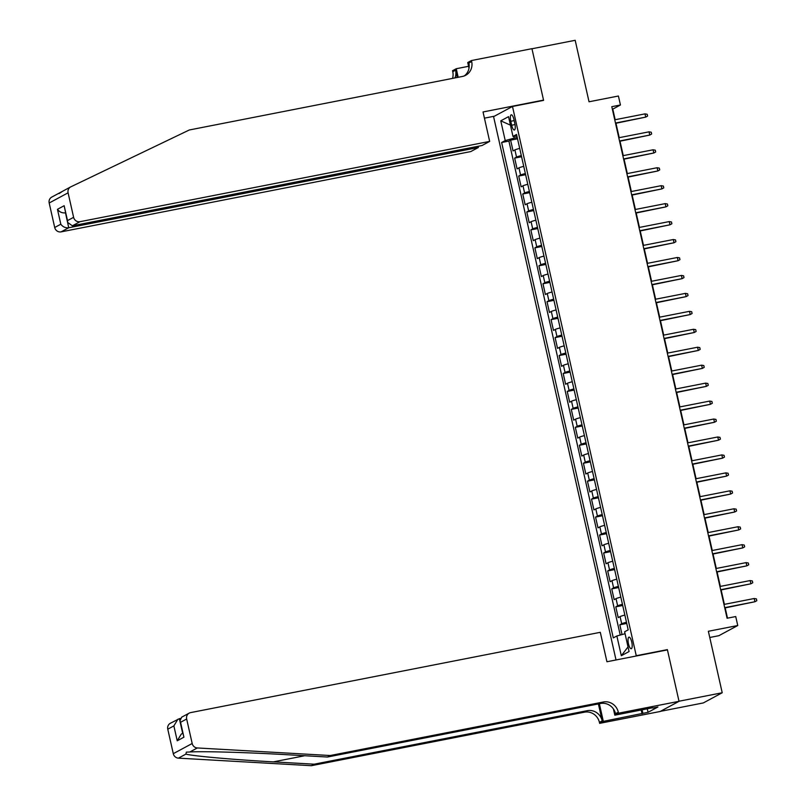 <?xml version="1.0" encoding="UTF-8"?>
<svg xmlns="http://www.w3.org/2000/svg" width="806" height="806" viewBox="0 0 806 806"><rect width="100%" height="100%" fill="white"/><g stroke="black" fill="none" stroke-linecap="round" stroke-linejoin="round"><path stroke-width="1.21" d="M631.743 642.05A5.914 1.783 -101.1 0 0 628.972 637.133A5.914 1.783 -101.1 0 0 628.478 643.813A5.914 1.783 -101.1 0 0 631.249 648.729A5.914 1.783 -101.1 0 0 631.743 642.05M709.764 637.486L718.851 635.702L737.752 625.527L735.727 616.55L727.083 618.242L611.794 106.684L620.439 104.992L618.414 96.015L589.035 101.778L575.182 40.3L531.96 48.773L543.597 100.377L512.485 106.473L636.256 655.721L635.44 656.165M660.406 711.345L703.326 702.933L722.216 692.757L679.005 701.23L667.378 649.626L636.256 655.721M512.485 106.473L493.584 116.648L616.026 659.963M519.699 148.405A7.385 0.655 167.3 0 0 514.903 149.926L513.039 150.924L510.621 140.153L517.533 138.803M521.311 155.578A7.385 0.655 167.3 0 0 516.525 157.099L514.661 158.107L521.583 156.747M514.661 158.107L517.089 168.877L518.953 167.87A7.385 0.655 167.3 0 1 523.739 166.348M527.789 184.302A7.385 0.655 167.3 0 0 522.993 185.823L521.129 186.821L518.711 176.051L525.623 174.701M531.829 202.246A7.385 0.655 167.3 0 0 527.043 203.767L525.18 204.774L522.751 194.004L529.673 192.654M535.879 220.199A7.385 0.655 167.3 0 0 531.083 221.721L529.22 222.728L526.802 211.958L533.713 210.598M539.919 238.143A7.385 0.655 167.3 0 0 535.134 239.664L533.27 240.672L530.842 229.901L537.763 228.551M543.969 256.096A7.385 0.655 167.3 0 0 539.174 257.618L537.31 258.625L534.892 247.855L541.803 246.495M548.009 274.05A7.385 0.655 167.3 0 0 543.224 275.571L541.36 276.569L538.932 265.799L545.843 264.449M552.06 291.994A7.385 0.655 167.3 0 0 547.264 293.515L545.4 294.522L542.982 283.752L549.894 282.392M556.1 309.947A7.385 0.655 167.3 0 0 551.314 311.469L549.45 312.466L547.022 301.696L553.934 300.346M560.15 327.891A7.385 0.655 167.3 0 0 555.354 329.412L553.49 330.42L551.072 319.65L557.984 318.299M564.19 345.845A7.385 0.655 167.3 0 0 559.404 347.366L557.54 348.373L555.112 337.603L562.024 336.243M568.24 363.788A7.385 0.655 167.3 0 0 563.444 365.309L561.581 366.317L559.152 355.547L566.074 354.197M572.28 381.742A7.385 0.655 167.3 0 0 567.495 383.263L565.631 384.271L563.203 373.5L570.114 372.14M576.33 399.695A7.385 0.655 167.3 0 0 571.535 401.217L569.671 402.214L567.243 391.444L574.164 390.094M580.37 417.639A7.385 0.655 167.3 0 0 575.585 419.16L573.721 420.168L571.293 409.398L578.204 408.038M584.421 435.593A7.385 0.655 167.3 0 0 579.625 437.114L577.761 438.111L575.333 427.341L582.254 425.991M588.461 453.536A7.385 0.655 167.3 0 0 583.675 455.058L581.811 456.065L579.383 445.295L586.294 443.945M592.511 471.49A7.385 0.655 167.3 0 0 587.715 473.011L585.851 474.019L583.423 463.249L590.345 461.888M596.551 489.433A7.385 0.655 167.3 0 0 591.765 490.965L589.901 491.962L587.473 481.192L594.385 479.842M600.601 507.387A7.385 0.655 167.3 0 0 595.805 508.908L593.941 509.916L591.513 499.146L598.435 497.786M604.641 525.341A7.385 0.655 167.3 0 0 599.855 526.862L597.992 527.859L595.563 517.089L602.475 515.739M608.691 543.284A7.385 0.655 167.3 0 0 603.895 544.806L602.032 545.813L599.604 535.043L606.525 533.683M612.731 561.238A7.385 0.655 167.3 0 0 607.946 562.759L606.082 563.757L603.654 552.997L610.565 551.636M616.781 579.182A7.385 0.655 167.3 0 0 611.986 580.703L610.122 581.71L607.694 570.94L614.615 569.59M620.822 597.135A7.385 0.655 167.3 0 0 616.036 598.657L614.172 599.664L611.744 588.894L618.655 587.534M624.872 615.079A7.385 0.655 167.3 0 0 620.076 616.61L618.212 617.608L615.784 606.837L622.706 605.487M510.782 121.273L511.669 125.222A5.723 1.723 -101.1 0 0 514.349 129.998A5.723 1.723 -101.1 0 0 514.832 123.52L513.946 119.57A5.723 1.723 -101.1 0 0 511.256 114.805A5.723 1.723 -101.1 0 0 510.782 121.273L514.178 120.608M513.775 136.355L514.178 138.118L505.221 140.576L501.644 142.501L613.285 637.899L616.862 635.974L621.315 655.721L629.073 651.54L624.63 631.793L628.196 629.869L516.555 134.471L512.979 136.395L516.948 136.184M505.221 140.576L500.768 120.829L508.536 116.648L512.979 136.395M510.621 140.153L508.908 141.08L620.227 635.057M626.484 622.262A7.385 0.655 -12.7 0 0 621.698 623.784L619.834 624.791L622.03 634.564M615.784 606.837L617.648 605.84A7.385 0.655 -12.7 0 1 622.444 604.319M611.744 588.894L613.608 587.886A7.385 0.655 -12.7 0 1 618.393 586.365M607.694 570.94L609.558 569.933A7.385 0.655 -12.7 0 1 614.353 568.411M603.654 552.997L605.518 551.989A7.385 0.655 -12.7 0 1 610.303 550.468M599.604 535.043L601.467 534.035A7.385 0.655 -12.7 0 1 606.263 532.514M595.563 517.089L597.427 516.092A7.385 0.655 -12.7 0 1 602.213 514.571M591.513 499.146L593.377 498.138A7.385 0.655 -12.7 0 1 598.173 496.617M587.473 481.192L589.337 480.195A7.385 0.655 -12.7 0 1 594.123 478.673M583.423 463.249L585.287 462.241A7.385 0.655 -12.7 0 1 590.083 460.72M579.383 445.295L581.247 444.287A7.385 0.655 -12.7 0 1 586.033 442.766M575.333 427.341L577.197 426.344A7.385 0.655 -12.7 0 1 581.992 424.822M571.293 409.398L573.157 408.39A7.385 0.655 -12.7 0 1 577.942 406.869M567.243 391.444L569.107 390.447A7.385 0.655 -12.7 0 1 573.902 388.925M563.203 373.5L565.066 372.493A7.385 0.655 -12.7 0 1 569.852 370.972M559.152 355.547L561.016 354.549A7.385 0.655 -12.7 0 1 565.812 353.028M555.112 337.603L556.976 336.596A7.385 0.655 -12.7 0 1 561.762 335.074M551.072 319.65L552.926 318.642A7.385 0.655 -12.7 0 1 557.722 317.121M547.022 301.696L548.886 300.698A7.385 0.655 -12.7 0 1 553.672 299.177M542.982 283.752L544.846 282.745A7.385 0.655 -12.7 0 1 549.632 281.223M538.932 265.799L540.796 264.801A7.385 0.655 -12.7 0 1 545.581 263.28M534.892 247.855L536.756 246.848A7.385 0.655 -12.7 0 1 541.541 245.326M530.842 229.901L532.706 228.904A7.385 0.655 -12.7 0 1 537.491 227.383M526.802 211.958L528.665 210.95A7.385 0.655 -12.7 0 1 533.451 209.429M522.751 194.004L524.615 192.997A7.385 0.655 -12.7 0 1 529.401 191.475M518.711 176.051L520.575 175.053A7.385 0.655 -12.7 0 1 525.361 173.532M517.24 137.524L514.178 138.118M737.752 625.527L708.363 631.279L722.216 692.757M615.169 119.721L612.782 109.122L620.439 104.992M727.496 618.162L725.188 607.885M724.393 604.359L721.138 589.942M720.342 586.405L717.098 571.988M716.302 568.462L713.048 554.044M712.252 550.508L709.008 536.091M708.212 532.554L704.958 518.147M704.162 514.611L700.918 500.194M700.122 496.657L696.868 482.24M696.072 478.714L692.828 464.296M692.032 460.76L688.777 446.343M687.981 442.816L684.737 428.399M683.941 424.863L680.687 410.445M679.891 406.909L676.647 392.502M675.851 388.966L672.597 374.548M671.801 371.012L668.557 356.595M667.761 353.068L664.507 338.651M663.711 335.115L660.467 320.697M659.671 317.171L656.416 302.754M655.621 299.217L652.376 284.8M651.58 281.264L648.326 266.857M647.53 263.32L644.286 248.903M643.49 245.367L640.236 230.949M639.44 227.423L636.196 213.006M635.4 209.469L632.146 195.052M631.35 191.526L628.106 177.108M627.31 173.572L624.056 159.155M623.26 155.618L620.015 141.211M619.22 137.675L615.965 123.258M508.908 141.08L501.644 142.501M619.834 624.791L626.746 623.431M616.862 635.974L625.063 633.728M510.45 125.152L500.768 120.829M621.315 655.721L628.035 646.906M667.378 649.626L666.552 650.069M615.552 123.338L645.717 117.112L615.482 123.036M644.981 113.878L647.188 114.271L647.591 116.064L645.717 117.112L644.981 113.878L614.756 119.802M61.578 191.969L59.08 193.571M59.422 192.977L63.382 190.841M489.665 141.403L80.006 221.69L72.369 225.801L482.038 145.513L489.665 141.403L483.036 111.963L543.536 100.105L531.94 48.682L471.45 60.541L467.742 62.536L469.011 68.157M542.71 100.549L543.536 100.105M63.11 190.982L70.636 186.921A5.541 5.259 61.7 0 1 70.847 186.821L189.289 129.988L462.402 76.459A12.926 12.281 61.7 0 0 465.697 75.28A12.926 12.281 61.7 0 0 471.671 61.528L471.45 60.541M478.139 146.279L478.411 147.468L470.775 151.578L61.115 231.866A5.541 5.259 -118.3 0 1 54.707 227.504L60.813 224.209L57.458 209.318L64.148 205.711L67.502 220.612L73.608 217.318L68.087 192.815L49.186 203.001A5.541 5.259 -118.3 0 1 51.745 197.107L59.221 193.077M54.707 227.504L49.186 203.001M452.539 78.394A12.926 12.281 61.7 0 0 452.771 71.704L452.549 70.716L456.256 68.722L458.181 77.285M468.588 66.304L456.256 68.722M494.41 116.205L484.436 118.16M478.411 147.468L68.742 227.755L61.115 231.866M454.977 77.92A12.926 12.281 61.7 0 0 455.571 70.193L457.214 77.477M70.636 186.921A5.541 5.259 61.7 0 0 68.087 192.815M73.608 217.318A5.541 5.259 61.7 0 0 80.006 221.69M464.256 75.935A12.926 12.281 61.7 0 0 468.87 63.029L471.671 61.528M65.487 212.834L68.742 227.755C65.447 228.078 62.797 226.899 60.813 224.209M57.458 209.318C59.443 211.998 62.082 213.177 65.387 212.855L65.477 212.804M64.148 205.711L67.654 222.436L72.369 225.801M67.502 220.612L67.654 222.436M330.259 755.524L327.468 757.025L286.694 754.708C247.865 752.421 202.135 751.132 189.833 751.988L186.347 752.139L185.884 754.114C192.977 756.068 234.294 759.736 273.395 761.872L314.159 764.199L587.272 710.67A12.926 12.281 -118.3 0 1 602.203 720.856L599.412 722.367L599.634 723.355L660.134 711.497L679.025 701.321L667.439 649.898L606.938 661.746L600.299 632.317L190.639 712.605A5.541 5.259 61.7 0 0 186.66 719.002L192.181 743.505A5.541 5.259 61.7 0 0 197.309 747.958L330.259 755.524L603.372 701.996A12.926 12.281 -118.3 0 1 618.303 712.192L618.524 713.179L679.025 701.321M180.282 718.489L179.375 718.67L182.68 733.339M314.159 764.199L311.368 765.7L584.481 712.172A12.926 12.281 -118.3 0 1 599.412 722.367M618.303 712.192L615.502 713.693A12.926 12.281 -118.3 0 0 600.571 703.497L327.468 757.025M186.66 719.002L180.564 722.297L183.919 737.188L177.229 740.795L173.874 725.894L167.769 729.188L173.29 753.681L192.181 743.505M185.884 754.114L178.418 758.144L311.368 765.7M618.524 713.179L614.817 715.174L652.669 707.749M647.268 708.806L648.054 712.313L657.908 707.003L652.729 708.021M648.054 712.313L603.331 721.36L599.634 723.355M614.817 715.174L613.416 708.948M598.384 703.93L602.203 720.856M599.362 703.739L603.331 721.36M178.418 758.144A5.541 5.259 -118.3 0 1 173.29 753.681M167.769 729.188A5.541 5.259 -118.3 0 1 170.328 723.284L179.375 718.67M642.05 713.773L641.203 709.995M642.08 709.824L642.866 713.33M180.564 722.297L179.97 720.866L181.652 717.189L189.219 713.109M183.919 737.188L179.97 720.866M177.229 740.795L181.259 734.105L182.771 733.289M173.874 725.894L177.904 719.214M619.592 141.292L649.757 135.065L619.532 140.99M649.032 131.831L651.238 132.214L651.641 134.018L649.757 135.065L649.032 131.831L618.796 137.755M623.643 159.235L653.807 153.009L623.572 158.933M653.072 149.785L655.278 150.168L655.681 151.961L653.807 153.009L653.072 149.785L622.847 155.709M627.683 177.189L657.847 170.963L627.622 176.887M657.122 167.729L659.328 168.122L659.731 169.915L657.847 170.963L657.122 167.729L626.887 173.653M631.733 195.133L661.897 188.906L631.662 194.83M661.162 185.682L663.368 186.065L663.771 187.858L661.897 188.906L661.162 185.682L630.937 191.606M635.773 213.086L665.937 206.86L635.712 212.784M665.212 203.626L667.418 204.019L667.821 205.812L665.937 206.86L665.212 203.626L634.977 209.55M639.823 231.03L669.988 224.803L639.752 230.738M669.252 221.579L671.458 221.962L671.861 223.756L669.988 224.803L669.252 221.579L639.027 227.504M643.863 248.983L674.028 242.757L643.803 248.681M673.302 239.523L675.509 239.916L675.912 241.709L674.028 242.757L673.302 239.523L643.067 245.447M647.913 266.937L678.078 260.711L647.843 266.635M677.342 257.477L679.549 257.86L679.952 259.663L678.078 260.711L677.342 257.477L647.117 263.401M651.953 284.881L682.118 278.654L651.893 284.578M681.392 275.43L683.599 275.813L684.002 277.607L682.118 278.654L681.392 275.43L651.157 281.354M656.003 302.834L686.168 296.608L655.933 302.532M685.432 293.374L687.639 293.767L688.042 295.56L686.168 296.608L685.432 293.374L655.207 299.298M660.043 320.778L690.208 314.552L659.983 320.476M689.483 311.328L691.689 311.71L692.092 313.504L690.208 314.552L689.483 311.328L659.248 317.252M664.094 338.732L694.258 332.505L664.023 338.429M693.523 329.271L695.729 329.664L696.132 331.457L694.258 332.505L693.523 329.271L663.298 335.195M668.134 356.675L698.298 350.449L668.073 356.383M697.573 347.225L699.779 347.608L700.182 349.401L698.298 350.449L697.573 347.225L667.338 353.149M672.184 374.629L702.348 368.402L672.113 374.327M701.613 365.168L703.819 365.561L704.222 367.355L702.348 368.402L701.613 365.168L671.388 371.092M676.224 392.582L706.388 386.356L676.163 392.28M705.663 383.122L707.87 383.505L708.273 385.308L706.388 386.356L705.663 383.122L675.428 389.046M680.274 410.526L710.439 404.3L680.204 410.224M709.703 401.076L711.91 401.459L712.313 403.252L710.439 404.3L709.703 401.076L679.478 407M684.314 428.48L714.479 422.253L684.244 428.177M713.753 419.019L715.96 419.412L716.363 421.206L714.479 422.253L713.753 419.019L683.518 424.943M688.364 446.423L718.519 440.197L688.294 446.121M717.793 436.973L720 437.356L720.403 439.149L718.519 440.197L717.793 436.973L687.568 442.897M692.404 464.377L722.569 458.151L692.334 464.075M721.844 454.916L724.05 455.309L724.453 457.103L722.569 458.151L721.844 454.916L691.608 460.841M696.455 482.331L726.609 476.094L696.384 482.028M725.884 472.87L728.09 473.253L728.493 475.046L726.609 476.094L725.884 472.87L695.659 478.794M700.495 500.274L730.659 494.048L700.424 499.972M729.934 490.814L732.14 491.207L732.543 493L730.659 494.048L729.934 490.814L699.699 496.738M704.545 518.228L734.699 512.001L704.474 517.926M733.974 508.767L736.18 509.15L736.583 510.954L734.699 512.001L733.974 508.767L703.749 514.691M708.585 536.171L738.749 529.945L708.514 535.869M738.024 526.721L740.23 527.104L740.633 528.897L738.749 529.945L738.024 526.721L707.789 532.645M712.635 554.125L742.789 547.899L712.564 553.823M742.064 544.665L744.27 545.058L744.673 546.851L742.789 547.899L742.064 544.665L711.839 550.589M716.675 572.069L746.84 565.842L716.605 571.766M746.114 562.618L748.321 563.001L748.724 564.794L746.84 565.842L746.114 562.618L715.879 568.542M720.725 590.022L750.88 583.796L720.655 589.72M750.154 580.562L752.361 580.955L752.764 582.748L750.88 583.796L750.154 580.562L719.929 586.486M724.765 607.976L754.93 601.739L724.695 607.674M754.204 598.515L756.411 598.898L756.814 600.692L754.93 601.739L754.204 598.515L723.969 604.44M516.525 157.099L514.903 149.926M621.698 623.784L620.076 616.61M617.648 605.84L616.036 598.657M613.608 587.886L611.986 580.703M609.558 569.933L607.946 562.759M605.518 551.989L603.895 544.806M601.467 534.035L599.855 526.862M597.427 516.092L595.805 508.908M593.377 498.138L591.765 490.965M589.337 480.195L587.715 473.011M585.287 462.241L583.675 455.058M581.247 444.287L579.625 437.114M577.197 426.344L575.585 419.16M573.157 408.39L571.535 401.217M569.107 390.447L567.495 383.263M565.066 372.493L563.444 365.309M561.016 354.549L559.404 347.366M556.976 336.596L555.354 329.412M552.926 318.642L551.314 311.469M548.886 300.698L547.264 293.515M544.846 282.745L543.224 275.571M540.796 264.801L539.174 257.618M536.756 246.848L535.134 239.664M532.706 228.904L531.083 221.721M528.665 210.95L527.043 203.767M524.615 192.997L522.993 185.823M520.575 175.053L518.953 167.87M515.034 124.567L511.669 125.222M455.571 70.193L452.771 71.704M273.395 761.872L304.728 755.736M587.272 710.67L584.481 712.172M600.571 703.497L603.372 701.996M197.309 747.958L189.833 751.988"/></g></svg>

